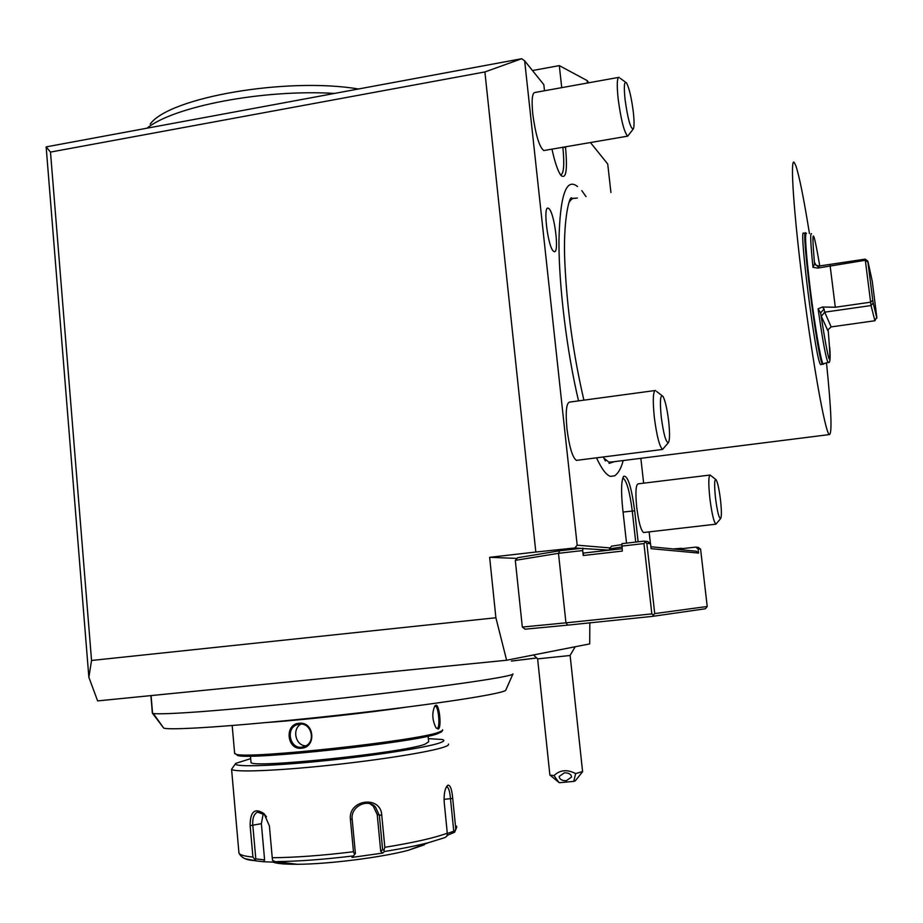 <?xml version="1.0" encoding="UTF-8"?>
<svg xmlns="http://www.w3.org/2000/svg" width="923" height="923" viewBox="0 0 923 923"><rect width="100%" height="100%" fill="white"/><g stroke="black" fill="none" stroke-linecap="round" stroke-linejoin="round"><path stroke-width="1.38" d="M603.838 458.096L608.903 462.158L612.595 461.881M809.448 233.542C803.945 199.276 799.445 176.755 795.949 165.978L794.23 162.436C789.926 157.014 793.711 213.871 803.333 288.864C812.898 363.8 824.885 430.187 829.039 434.41L829.189 434.595C832.281 434.756 831.381 410.885 826.512 362.981M575.444 198.353C572.918 197.81 570.691 199.38 568.776 203.06M821.112 364.573L820.397 364.285C815.39 358.666 798.326 224.07 803.783 233.404L805.329 233.173M830.1 265.536L835.303 307.255L822.508 307.013L824.054 309.055L824.724 312.159L871.047 305.536L874.877 320.754L876.804 317.166L872.247 281.215L867.885 261.174L867.908 262.086L865.197 260.298L817.697 268.085L812.978 267.335L814.548 264.013L818.863 267.151L817.697 268.085M815.413 264.543L814.732 262.813L816.024 265.189L819.013 266.043L865.174 259.144L871.047 305.536L873.181 302.94L876.85 318.181M865.174 259.144L867.885 261.174M835.303 307.255L870.504 302.202L872.754 300.333L873.181 302.94M872.754 300.333L867.908 262.086M822.508 307.013L818.101 308.813L820.593 312.897L821.343 316.301L824.724 312.159L831.127 326.904L874.877 320.754M831.127 326.904L828.069 329.73L828.012 330.988L828.127 329.523M828.127 329.615C831.9 373.884 829.385 368.312 820.593 312.897L824.054 309.055M614.533 461.638L609.042 463.392M570.864 198.526L577.417 198.03M615.999 474.71L614.66 475.806L610.484 476.372C606.307 475.114 601.646 468.942 596.5 457.831M578.536 400.882C566.814 351.328 558.796 285.795 558.946 241.099C559.926 195.514 566.111 177.32 577.498 186.527M517.007 558.415L489.64 557.319L535.825 552.035L484.898 71.948L521.68 58.726L524.656 60.837L577.175 545.181L610.161 547.916M524.656 60.837L543.832 84.651L544.489 90.754M565.464 146.826L565.534 147.392C567.61 170.34 566.076 179.673 560.919 175.382C557.85 171.136 554.873 162.39 551.966 149.145M590.432 142.534L607.726 164.006L610.934 192.526M640.85 458.316L643.643 483.179M649.123 531.89L650.45 543.682M626.521 543.128L622.644 508.261C620.948 491.094 621.283 480.433 623.66 476.28C627.767 475.322 631.436 486.825 634.666 510.8L638.128 541.801M644.081 532.467L643.573 532.525C640.908 530.471 638.624 522.037 636.708 507.223C635.312 492.421 635.797 484.621 638.162 483.848L709.845 475.068M544.547 150.414L543.762 150.553C539.286 146.988 535.617 134.816 532.767 114.014C531.463 100.03 532.179 92.854 534.925 92.485L618.525 77.417M577.313 460.265L576.425 460.381C572.491 457.623 569.341 447.09 566.953 428.768C565.43 411.646 566.353 402.751 569.71 402.07L654.892 390.556M548.931 208.621C554.55 212.994 559.569 253.779 554.215 251.621L553.569 251.264C547.997 247.676 542.736 205.794 548.147 208.16L548.931 208.621M535.825 552.035L574.844 547.962L580.509 548.389L559.753 550.766L517.607 557.723L515.311 560.353L558.484 553.315L559.753 550.766M577.175 545.181L574.844 547.962M484.898 71.948L50.488 152.087L91.55 660.476L88.862 677.297L97.63 700.903L506.623 660.245L589.716 643.896L589.832 622.852M91.55 660.476L495.893 617.752L506.623 660.245M489.64 557.319L495.893 617.752M88.862 677.297L46.15 146.895L521.68 58.726M50.488 152.087L46.15 146.895M562.868 147.276C564.553 164.432 563.826 173.697 560.676 175.047M334.564 93.419C263.666 89.104 173.997 106.237 147.011 128.193M150.172 124.109C169.071 97.4 286.868 76.909 358.459 88.989M561.738 87.65L559.303 65.614L532.456 70.54M587.432 83.012L587.166 80.578L588.724 82.782M559.303 65.614L587.166 80.578M536.575 657.972L511.423 661.053M536.609 658.007L511.423 661.087M575.191 646.758L570.033 655.503L537.624 658.872L549.889 775.089L553.996 775.597L558.934 782.439M575.294 780.823L573.725 781.4L575.664 773.601L582.586 771.547L570.126 655.468M573.725 781.4L559.592 782.692M575.664 773.601C567.184 769.194 559.949 769.851 553.996 775.597M564.38 772.816C568.799 772.805 571.187 774.212 571.568 777.039L566.33 780.731C561.911 780.754 559.523 779.335 559.153 776.497L564.38 772.816M150.899 695.607L152.364 713.144L153.345 713.548C158.352 714.183 174.285 713.594 200.245 711.714C237.038 708.922 290.491 703.799 344.717 697.834C441.713 687.093 514.423 676.432 512.969 673.894M152.41 713.202L163.786 728.178C166.901 728.974 176.662 728.962 193.069 728.143L197.395 727.912C234.28 725.893 302.363 719.536 365.162 712.164L372.604 711.287L365.162 712.164M512.9 674.032L505.862 689.954C506.992 692.769 452.351 701.838 372.604 711.287M197.395 727.912L193.069 728.143M406.755 707.064C369.869 712.648 304.313 719.882 266.309 722.547M234.615 753.099L236.138 754.287C247.872 759.26 415.777 741.031 438.494 732.366L442.555 730.566L442.648 729.793M438.171 729.055L435.979 727.785C432.206 720.055 431.826 712.798 434.825 705.991L435.794 705.253C439.417 703.672 441.875 728.27 438.171 729.055L436.141 727.993M299.087 723.286C314.316 721.209 316.831 747.388 301.383 748.241C286.73 750.076 284.284 724.036 299.087 723.286L299.514 724.128C311.478 722.374 316.416 742.069 304.775 746.419L301.636 747.226C289.834 748.841 285.599 728.674 296.721 724.797L299.514 724.128M236.057 754.264L237.58 755.452C249.256 760.425 414.854 742.438 437.375 733.808L441.563 731.789M428.099 736.162L428.653 741.804L424.903 744.261C402.913 752.88 249.787 768.824 251.01 762.386L250.952 761.844M428.341 738.654L442.14 739.485C445.059 740.211 444.205 741.377 439.556 742.969C425.941 747.699 372.465 755.995 320.327 761.187C268.108 766.413 231.304 767.151 235.769 763.367L250.675 758.637M448.416 744.042C449.086 744.803 447.678 745.807 444.194 747.019C430.729 751.83 379.722 760.033 327.342 765.502C274.916 770.993 233.623 772.436 231.581 769.251L235.55 763.633M238.849 851.941L238.953 853.106C239.922 854.963 244.572 856.279 252.925 857.063L250.133 825.658C250.145 811.502 254.771 807.498 264.036 813.648L269.389 825.912L272.239 857.721C294.991 857.536 322.058 855.552 353.463 851.744L350.428 819.566C347.833 799.376 381.061 795.038 381.764 815.321L384.833 847.314C413.85 842.595 434.664 837.876 447.286 833.181L444.217 802.329C443.801 794.68 444.724 789.234 447.009 786.004L448.001 785.161C450.343 785.069 451.912 789.5 452.72 798.43L455.754 828.739L456.631 826.085M447.286 833.181L447.009 835.95L445.071 837.542L428.584 842.641C416.619 845.722 401.897 848.675 384.395 851.514L383.91 850.337L384.833 847.314M446.236 787.227L447.09 786.996C448.763 787.919 449.905 791.865 450.505 798.822L453.747 831.196L447.32 833.538M252.925 857.063L256.121 860.905L244.722 858.621M353.463 851.744L354.617 854.49L353.44 855.898C324.458 859.417 299.144 861.321 277.511 861.586L282.761 862.463L263.62 861.759L264.601 859.913L255.809 858.898L254.529 859.832M255.809 858.898L252.821 825.393C252.291 818.343 253.86 813.913 257.54 812.113L264.832 814.824L266.459 816.809M424.268 844.845L408.185 850.325C381.637 857.421 328.184 864.193 297.368 864.286L275.204 861.597L272.585 860.49L272.239 857.721M350.428 819.566L352.159 819.139L355.401 853.429L354.617 854.49M352.159 819.139C350.428 806.76 367.423 797.945 375.465 806.99L379.353 815.447L382.618 849.575L383.91 850.337M384.395 851.514L382.791 853.06L380.738 851.398L377.207 814.571L373.261 806.125L375.465 806.99M382.618 849.575L380.738 851.398M382.791 853.06L351.963 857.432L353.44 855.898M263.62 861.759L256.121 860.905M297.368 864.286C285.992 864.355 278.181 863.743 273.923 862.463M447.17 835.407L454.566 832.246L455.754 828.739M453.747 831.196L454.924 831.761M264.601 859.913L261.371 823.685L263.263 813.451M369.95 803.748L373.261 806.125M434.445 706.568L435.414 706.187C438.483 706.257 440.479 727.762 437.248 728.247M301.013 724.094C291.703 728.824 295.51 746.072 306.009 745.796M580.509 548.389L609.376 550.131M622.783 478.091L623.094 478.126C626.752 480.952 629.809 491.901 632.255 510.973L635.728 542.078M582.932 548.112L582.69 550.558L558.484 553.315L565.949 622.829L522.314 627.063L515.311 560.353M650.877 546.739L696.265 551.227L698.549 553.062L651.096 548.677L650.542 543.751L646.838 543.335L644.081 541.12L621.94 543.659L622.321 551.089L583.232 555.519L583.463 553.073L622.056 548.689M583.232 555.519L582.69 550.558M646.838 543.335L654.73 613.587L707.214 606.492L700.603 549.208L698.076 548.931L698.549 553.062M698.076 548.931L695.792 547.108L682.132 548.643M700.603 549.208L698.342 547.397L695.792 547.108M621.767 546.104L643.942 543.578L651.834 613.899L565.949 622.829L567.749 625.136L652.526 616.368L705.414 608.765L707.214 606.492M567.749 625.136L525.106 629.186L522.314 627.063M650.542 543.751L647.819 541.559L644.081 541.12M643.942 543.578L645.246 542.205M651.834 613.899L653.426 615.006L654.73 613.587M652.526 616.368L653.426 615.006M609.434 548.897L621.871 547.004M609.561 550.108L609.422 548.827L611.58 546.162L621.883 544.616M673.179 548.943L681.705 548.297L683.816 549.993M720.667 518.564C721.671 516.488 721.613 510.246 720.482 499.851C719.19 489.49 717.748 482.798 716.167 479.775C714.379 478.506 714.16 484.621 715.51 498.132C717.298 511.7 719.029 518.507 720.667 518.564L715.902 524.172C713.814 522.026 711.806 513.465 709.879 498.501C708.345 483.56 708.46 475.737 710.225 475.022M633.236 129.047C634.297 127.086 634.32 121.386 633.305 111.971C631.459 97.665 629.198 87.973 626.509 82.897C624.236 80.693 623.752 86.208 625.056 99.453C627.767 118.802 630.501 128.666 633.236 129.047L627.709 136.143C624.179 132.358 620.994 119.944 618.156 98.876C616.714 84.743 617.025 77.555 619.114 77.301M668.448 442.59C669.821 440.029 669.902 432.933 668.679 421.269C667.121 408.831 665.218 400.524 662.956 396.348C660.303 394.075 659.737 400.974 661.249 417.046C663.579 434.26 665.979 442.775 668.448 442.59L662.552 449.455C659.472 446.547 656.726 435.829 654.315 417.277C652.619 399.971 653.034 391.029 655.561 390.464M823.074 364.354L822.393 364.008C817.49 358.389 800.403 223.747 805.779 233.104L805.964 233.115M823.674 364.158L822.981 363.858C820.778 360.616 814.536 324.135 810.117 288.011C805.767 251.102 804.556 232.838 806.494 233.219M811.559 233.761C810.082 232.411 810.556 243.603 812.978 267.335M819.762 265.928C813.048 226.654 811.305 226.02 814.548 264.013L814.732 262.813M819.013 266.043L818.863 267.151M821.343 316.301L828.012 330.988M818.101 308.813C822.774 341.36 826.097 359.197 828.069 362.335L828.369 362.243M565.534 147.392L563.099 147.23M448.001 785.161L446.501 787.077M452.72 798.43L444.044 799.341M250.133 825.658L261.371 823.685M381.764 815.321L377.207 814.571M435.794 705.253L435.045 706.21M301.383 748.241L301.636 747.226M634.666 510.8L623.06 512.057M609.353 462.285L829.189 434.595M829.708 347.221C830.608 358.874 830.065 363.904 828.069 362.335L820.651 364.643M614.66 475.806C618.398 473.164 621.248 468.076 623.198 460.542M586.024 196.611L581.813 190.646M605.407 460.946L603.215 456.989M583.901 400.155C573.425 355.09 567.091 309.505 564.888 263.413C562.742 221.243 569.376 195.964 571.625 197.891M533.471 654.961L537.774 658.895M575.271 780.846L582.54 771.79M559.119 782.6L550.223 775.285M151.072 695.596L152.56 713.317M163.786 728.178L153.345 713.548M232.181 725.49L234.661 753.676M441.39 732.008L442.555 730.566M237.58 755.452L236.138 754.287M250.445 756.11L251.01 762.386M231.581 769.251L238.953 853.106C243.28 861.217 253.075 860.005 255.648 860.813M408.185 850.325L428.584 842.641L445.071 837.542M264.036 813.648L264.832 814.824M454.566 832.246L456.781 827.158M258.682 811.894L257.54 812.113M299.675 724.117L296.721 724.797M715.902 524.172L643.573 532.525M715.579 479.314L710.814 475.587M627.709 136.143L543.762 150.553M625.517 82.17L620.094 78.201M662.552 449.455L576.425 460.381M661.895 395.54L656.599 391.456M548.147 208.16L547.535 208.252"/></g></svg>
